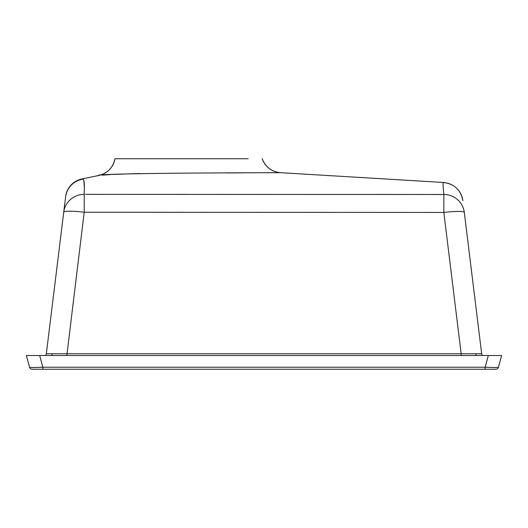 <?xml version="1.0" encoding="UTF-8"?>
<svg xmlns="http://www.w3.org/2000/svg" width="528" height="528" viewBox="0 0 528 528"><rect width="100%" height="100%" fill="white"/><g stroke="black" fill="none" stroke-linecap="round" stroke-linejoin="round"><path stroke-width="0.79" d="M45.428 355.502A2.752 2.752 0 0 0 46.339 353.773L461.175 353.773L461.175 355.502M482.572 355.502A2.752 2.752 0 0 1 481.661 353.773L464.31 212.441A20.638 20.473 173 0 0 443.85 194.482L443.824 212.441L461.175 353.773L481.661 353.773L464.31 212.441A20.638 2.495 173 0 0 443.83 212.441A20.638 2.495 173 0 0 443.824 212.441L84.203 212.236A20.638 2.495 -173 0 0 84.183 212.23A20.638 2.495 -173 0 0 63.716 212.236L65.63 196.64A20.638 20.638 7.4 0 1 81.589 179.025L82.804 179.203L81.589 179.025L98.399 175.567A20.638 20.638 83.6 0 0 114.985 158.737L157.364 158.737M83.068 179.296L82.804 179.203C84.295 179.546 84.737 184.595 84.13 194.363A20.638 20.381 -173 0 0 63.716 212.236L46.339 353.773L63.716 212.236M248.134 158.737L114.985 158.737C112.966 167.812 107.441 173.422 98.399 175.567C91.225 172.907 286.783 172.663 280.487 172.682A20.638 20.638 -90.1 0 1 262.192 158.737C265.472 167.086 271.57 171.732 280.487 172.682L444.8 182.556M102.333 175.19L110.755 174.55M113.078 174.412L139.762 173.514M226.604 172.946L245.309 172.821M253.757 172.775L256.813 172.755M263.023 172.729L275.134 172.696M276.177 172.689L278.091 172.689M498.458 367.224A2.752 2.752 0 0 1 495.799 369.263L42.834 369.263L42.834 367.224C34.835 367.567 30.4 367.567 29.542 367.224L26.4 355.502L39.692 355.502L42.834 367.224L485.166 367.224C493.165 367.567 497.6 367.567 498.458 367.224L501.6 355.502L39.692 355.502M42.834 369.263L32.201 369.263A2.752 2.752 0 0 1 29.542 367.224M485.166 369.263L485.166 367.224L488.308 355.502M85.503 194.363L443.85 194.482C443.084 186.641 442.88 182.662 443.243 182.543L443.164 182.615M66.825 355.502L84.203 212.236L84.249 191.822M84.355 187.48L83.82 180.477M83.761 180.305L83.312 179.487M462.858 200.653A20.638 20.638 173 0 0 443.243 182.543M476.329 355.502A2.752 1.947 90 0 1 475.695 353.905M51.671 355.502A2.752 1.947 90 0 0 52.305 353.905M430.987 194.476L375.943 194.423M82.804 179.203A20.638 20.638 -173 0 0 65.578 197.063M462.851 200.581C460.753 189.875 454.285 183.843 443.461 182.483"/></g></svg>
